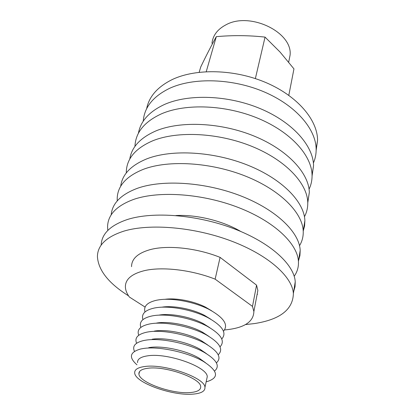 <?xml version="1.0" encoding="UTF-8"?>
<svg xmlns="http://www.w3.org/2000/svg" width="415" height="415" viewBox="0 0 415 415"><rect width="100%" height="100%" fill="white"/><g stroke="black" fill="none" stroke-linecap="round" stroke-linejoin="round"><path stroke-width="0.62" d="M128.567 295.859C108.73 283.414 98.35 270.362 97.426 256.698C97.478 245.353 106.287 236.83 123.857 231.134C149.701 223.301 194.267 227 231.29 241.022C268.375 255.023 292.29 276.701 293.384 293.498C292.98 309.621 279.949 319.649 254.296 323.591L245.493 324.577M101.161 245.172C101.566 233.827 110.385 225.246 127.607 219.436C153.306 211.287 197.421 214.747 234.003 228.748C270.642 242.734 294.23 264.625 295.236 281.744L295.039 286.687L293.727 291.314M175.887 215.535C196.513 214.405 223.016 220.91 240.767 231.471M107.791 230.465L107.584 226.538C107.936 214.633 116.765 205.539 134.076 199.262C159.516 190.599 202.852 193.655 238.672 207.619C274.554 221.563 297.571 243.813 298.437 261.455C298.722 266.923 297.311 271.851 294.199 276.25M111.178 214.923C112.159 203.34 120.973 194.438 137.614 188.223C162.908 179.29 205.819 182.133 241.229 196.072C276.691 209.99 299.402 232.416 300.19 250.338L299.936 255.521L298.603 260.402M117.232 200.922L117.212 197.955C117.834 185.557 126.668 175.965 143.72 169.185C168.76 159.796 210.929 162.281 245.628 176.168C280.379 190.039 302.561 212.75 303.22 231.134C303.432 236.436 302.198 241.286 299.516 245.696M120.708 186.283C122.145 174.487 130.933 165.31 147.066 158.753C171.96 149.13 213.725 151.423 248.035 165.279C282.397 179.119 304.288 201.981 304.88 220.598L304.579 225.993L303.225 231.093M126.29 172.951L126.347 170.824C127.213 157.996 136.042 147.973 152.839 140.752C177.485 130.73 218.549 132.701 252.185 146.5C285.878 160.283 307.282 183.378 307.754 202.396C307.904 207.547 306.804 212.319 304.449 216.713M129.776 159.121C131.586 147.143 140.327 137.728 156.004 130.881C180.504 120.656 221.185 122.451 254.462 136.219C287.782 149.965 308.921 173.174 309.331 192.399L307.769 202.842M134.958 146.417L135.036 145.032C136.12 131.84 144.928 121.439 161.466 113.829C185.723 103.262 225.739 104.767 258.384 118.467C291.076 132.152 311.753 155.547 312.059 175.114C312.158 180.136 311.162 184.825 309.061 189.183M138.408 133.329C140.524 121.196 149.208 111.578 164.465 104.476C188.586 93.728 228.234 95.082 260.537 108.74C292.881 122.383 313.304 145.878 313.553 165.621L312.07 175.986M143.242 121.216L143.3 120.49C144.581 106.977 153.363 96.249 169.652 88.307C193.525 77.257 232.545 78.352 264.251 91.938C295.999 105.514 315.991 129.153 316.147 149.187C316.209 154.084 315.291 158.691 313.398 163.012M146.63 108.803C149.001 96.534 157.622 86.74 172.495 79.431C196.238 68.221 234.906 69.181 266.285 82.725C297.711 96.259 317.47 119.971 317.574 140.161L316.147 150.438M145.1 307.079L129.371 297.026C126.845 293.555 125.517 290.189 125.392 286.926C125.289 279.414 131.441 274.035 143.849 270.788C161.404 266.378 191.289 269.724 215.136 279.15L252.491 306.4L253.876 311.535C253.539 322.097 243.761 328.234 224.541 329.946M131.55 266.658C131.576 258.861 137.728 253.202 150.012 249.674C167.385 244.871 196.746 247.937 220.095 257.378L215.136 279.15M257.523 294.344L257.108 294.411M220.095 257.378L256.553 285.131L257.86 290.443L256.672 296.735M256.553 285.131L252.491 306.4M288.778 61.643L290.075 55.216C292.902 32.323 249.866 11.335 225.885 24.859C217.491 29.299 212.854 35.441 211.966 43.279M288.804 95.32L293.955 68.88L280.052 52.046L265.05 37.111C248.938 35.317 232.685 35.171 216.303 36.66C211.297 45.712 206.115 55.807 200.746 66.95L199.179 72.267M255.365 78.585L265.05 37.111M206.239 71.681L216.303 36.66M164.854 299.319C176.012 297.69 193.681 301.062 205.503 307.136L211.811 310.892M144.996 311.95C143.393 306.239 147.304 302.322 156.73 300.195L159.22 299.78C172.77 297.788 194.49 301.933 208.921 309.351C223.913 317.61 228.764 324.904 223.472 331.227M161.964 307.157C173.392 305.295 192.378 308.942 204.579 315.405L210.924 319.311M142.926 319.623C141.167 313.927 145.058 310.041 154.603 307.971L156.092 307.723C169.958 305.445 193.307 309.927 208.195 317.817C222.59 325.941 227.109 332.996 221.75 338.982M159.095 315.094C170.736 313.003 191.05 316.93 203.589 323.762L209.959 327.814M140.841 327.394C138.906 321.708 142.776 317.864 152.445 315.857L153 315.763C167.11 313.211 192.098 318.04 207.391 326.377C221.226 334.35 225.433 341.171 220.002 346.836M156.512 323.083C168.371 320.878 189.8 325.095 202.536 332.208L208.921 336.394M138.734 335.273C136.634 329.671 140.363 325.884 149.929 323.908L150.256 323.85C164.62 321.153 190.993 326.346 206.52 335.019C219.831 342.847 223.732 349.435 218.217 354.794M154.359 331.103C166.503 328.95 188.685 333.468 201.431 340.751L207.816 345.057M136.613 343.252C134.367 337.846 137.785 334.148 146.879 332.15L148.041 331.948C162.747 329.323 190.06 334.889 205.586 343.76C218.399 351.432 222.004 357.797 216.397 362.85M152.175 339.231C164.599 337.146 187.538 341.965 200.269 349.389L206.644 353.813M134.476 351.344C132.074 346.12 135.197 342.505 143.844 340.502L145.795 340.16C160.838 337.618 189.084 343.553 204.585 352.594C216.936 360.111 220.256 366.253 214.545 371.015M148.762 347.656L149.96 347.469C162.664 345.456 186.356 350.582 199.055 358.129L205.409 362.653M136.96 364.801C128.474 357.294 129.76 352.013 140.815 348.958L143.517 348.481C158.898 346.032 188.078 352.34 203.532 361.527C217.984 370.875 219.343 377.505 207.609 381.427L206.167 381.774M137.562 362.617C137.287 359.115 140.675 356.848 147.719 355.821C167.401 352.568 207.619 366.943 207.256 376.732L206.665 379.45M144.851 366.502C164.631 363.519 205.249 377.858 204.953 387.366C205.186 391.169 201.27 393.415 193.208 394.11C172.889 396.143 135.16 382.806 134.699 373.018C134.387 369.615 137.77 367.441 144.851 366.502M190.449 392.533C172.599 394.369 139.274 382.589 138.911 373.998C138.641 370.984 141.645 369.07 147.922 368.255C165.352 365.688 200.912 378.247 200.694 386.619C200.901 389.939 197.483 391.91 190.449 392.533M293.384 293.498L295.236 281.744M298.437 261.455L300.19 250.338M303.22 231.134L304.88 220.598M307.754 202.396L309.331 192.399M312.059 175.114L313.553 165.621M316.147 149.187L317.574 140.161M253.876 311.535L257.86 290.443M290.075 55.216L288.679 62.146M205.503 307.136L208.921 309.351M204.579 315.405L208.195 317.817M203.589 323.762L207.391 326.377M202.536 332.208L206.52 335.019M201.431 340.751L205.586 343.76M200.269 349.389L204.585 352.594M199.055 358.129L203.532 361.527M206.172 381.738L207.609 381.427M204.953 387.366L207.256 376.732M138.911 373.998L139.59 371.503M204.735 352.677L204.813 352.325"/></g></svg>
